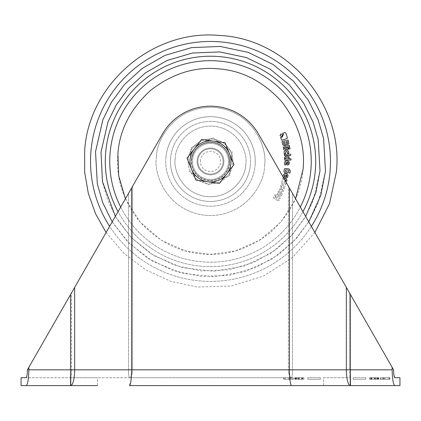 <?xml version="1.0" encoding="UTF-8"?>
<svg xmlns="http://www.w3.org/2000/svg" width="421" height="421" viewBox="0 0 421 421"><rect width="100%" height="100%" fill="white"/><g stroke="black" fill="none" stroke-linecap="round" stroke-linejoin="round"><path stroke-width="0.32" stroke-dasharray="2.1 1.58" d="M190.171 158.606A20.524 20.524 0 0 0 207.679 181.756A20.524 20.524 0 0 0 229.513 153.707A20.524 20.524 0 0 0 190.171 158.606A20.524 20.524 0 0 0 226.698 174.036A20.524 20.524 0 0 0 213.321 141.098A20.524 20.524 0 0 0 190.171 158.606M197.991 159.696A12.63 12.63 0 0 0 208.763 173.941A12.63 12.63 0 0 0 223.009 163.164A12.63 12.63 0 0 0 212.237 148.918A12.63 12.63 0 0 0 197.991 159.696A12.63 12.63 0 0 0 208.763 173.941A12.63 12.63 0 0 0 223.009 163.164A12.63 12.63 0 0 0 212.237 148.918A12.63 12.63 0 0 0 197.991 159.696M200.491 160.038A10.104 10.104 0 0 0 209.111 171.436A10.104 10.104 0 0 0 220.509 162.816A10.104 10.104 0 0 0 211.889 151.423A10.104 10.104 0 0 0 200.491 160.038M191.487 169.153L187.024 158.17L201.585 139.472L225.056 142.73L233.976 164.685L219.415 183.388L195.944 180.13L191.487 169.153M222.046 156.307A12.63 12.63 0 0 0 205.374 149.887A12.63 12.63 0 0 0 198.954 166.553A12.63 12.63 0 0 0 215.626 172.973A12.63 12.63 0 0 0 222.046 156.307A12.63 12.63 0 0 0 205.374 149.887A12.63 12.63 0 0 0 198.954 166.553A12.63 12.63 0 0 0 215.626 172.973A12.63 12.63 0 0 0 222.046 156.307M190.092 159.259A20.524 20.524 0 0 0 198.417 178.02L207.995 184.993L218.825 180.188A20.524 20.524 0 0 0 230.908 163.595L229.655 175.378L218.825 180.188L229.655 175.378L230.908 163.595A20.524 20.524 0 0 0 222.583 144.84L232.16 151.813L230.908 163.595L232.16 151.813L222.583 144.84A20.524 20.524 0 0 0 202.175 142.672L213.005 137.862L222.583 144.84L213.005 137.862L202.175 142.672A20.524 20.524 0 0 0 190.092 159.259L191.345 147.476L202.175 142.672L191.345 147.476L190.092 159.259A20.524 20.524 0 0 0 218.825 180.188A20.524 20.524 0 0 0 222.583 144.84A20.524 20.524 0 0 0 190.092 159.259M198.417 178.02L188.84 171.042L198.417 178.02A20.524 20.524 0 0 0 218.825 180.188L207.995 184.993L198.417 178.02M227.85 156.638A17.998 17.998 0 0 1 215.294 178.778A17.998 17.998 0 0 1 193.15 166.221A17.998 17.998 0 0 1 205.706 144.082A17.998 17.998 0 0 1 227.85 156.638A17.998 17.998 0 0 1 215.294 178.778A17.998 17.998 0 0 1 193.15 166.221A17.998 17.998 0 0 1 205.706 144.082A17.998 17.998 0 0 1 227.85 156.638M228.761 156.386A18.945 18.945 0 0 1 215.547 179.688A18.945 18.945 0 0 1 192.239 166.474A18.945 18.945 0 0 1 205.453 143.166A18.945 18.945 0 0 1 228.761 156.386A18.945 18.945 0 0 1 215.547 179.688A18.945 18.945 0 0 1 192.239 166.474A18.945 18.945 0 0 1 205.453 143.166A18.945 18.945 0 0 1 228.761 156.386M198.328 164.79A12.63 12.63 0 0 1 207.137 149.255A12.63 12.63 0 0 1 222.672 158.064A12.63 12.63 0 0 1 213.863 173.605A12.63 12.63 0 0 1 198.328 164.79A12.63 12.63 0 0 1 207.137 149.255A12.63 12.63 0 0 1 222.672 158.064A12.63 12.63 0 0 1 213.863 173.605A12.63 12.63 0 0 1 198.328 164.79M210.5 148.008A13.419 13.419 0 0 1 223.919 161.427A13.419 13.419 0 0 1 210.5 174.847A13.419 13.419 0 0 1 197.081 161.427A13.419 13.419 0 0 1 210.5 148.008A13.419 13.419 0 0 1 223.919 161.427A13.419 13.419 0 0 1 210.5 174.847A13.419 13.419 0 0 1 197.081 161.427A13.419 13.419 0 0 1 210.5 148.008A13.419 13.419 0 0 1 223.919 161.427A13.419 13.419 0 0 1 210.5 174.847A13.419 13.419 0 0 1 197.081 161.427A13.419 13.419 0 0 1 210.5 148.008A13.419 13.419 0 0 1 223.919 161.427A13.419 13.419 0 0 1 210.5 174.847A13.419 13.419 0 0 1 197.081 161.427A13.419 13.419 0 0 1 210.5 148.008M394.872 377.716L399.95 377.716M129.484 385.61L394.872 385.61C393.303 384.731 392.393 379.468 392.14 369.822L350.435 369.822L350.435 294.521L392.14 367.312L392.14 369.822M21.05 377.716L291.516 377.716C292.1 377.216 292.421 374.585 292.484 369.822L292.484 193.371L288.401 186.24L392.14 367.312M28.86 367.312L28.86 369.822C28.612 379.447 27.702 384.71 26.128 385.61L70.565 385.61A15.787 4.084 90 0 0 74.649 369.822L74.649 287.385L27.418 369.822L132.599 186.24L132.599 369.822L288.401 369.822L288.401 186.24L288.401 369.822L292.484 369.822C292.421 374.585 292.1 377.216 291.516 377.716L129.484 377.716C131.363 377.216 132.404 374.585 132.599 369.822L288.401 369.822C288.595 374.585 289.637 377.216 291.516 377.716C289.637 377.216 288.595 374.585 288.401 369.822L349.398 369.822C349.462 374.585 349.809 377.216 350.435 377.716C349.809 377.216 349.462 374.585 349.398 369.822L349.398 292.706L349.398 369.822L292.484 369.822L292.484 193.371L393.582 369.822L393.688 372.901M297.668 377.716L303.567 377.716L295.116 377.716L302.778 377.716L297.668 377.716L297.668 379.295L297.668 377.716M378.879 377.716L369.643 377.716L378.879 377.716L378.879 379.295L374.132 379.295L374.132 377.716M375.932 377.716L370.033 377.716L378.484 377.716L370.822 377.716L375.932 377.716L375.932 379.295L375.932 377.716M291.379 377.716L283.712 377.716L293.284 377.716L283.712 377.716L291.379 377.716L291.379 379.295L291.379 377.716L291.379 379.295L290.379 379.295L290.379 377.716L290.379 379.295L289.411 379.295L289.411 377.716L285.338 377.716L289.411 377.716L285.338 377.716L289.411 377.716L289.411 379.295L283.712 379.295L283.712 377.716L283.712 379.295L283.954 377.716L283.954 379.295L288.49 379.295L288.49 377.716L288.49 379.295L289.937 379.295L289.937 377.716L289.937 379.295L291.379 379.295L291.379 377.716L291.379 379.295L292.895 379.295L292.895 377.716L292.895 379.295L293.284 379.295L293.284 377.716L293.284 379.295L291.379 379.295L291.379 377.716L291.379 379.295L285.338 379.295L289.411 379.295L289.411 377.716L289.411 379.295L289.411 377.716L289.411 379.295L283.712 379.295L291.379 379.295L291.379 377.716M382.221 377.716L389.888 377.716L380.316 377.716L389.888 377.716L382.221 377.716L382.221 379.295L382.221 377.716L382.221 379.295L383.221 379.295L383.221 377.716L383.221 379.295L384.189 379.295L384.189 377.716L388.262 377.716L384.189 377.716L388.262 377.716L384.189 377.716L384.189 379.295L389.436 379.295L389.436 377.716L389.436 379.295L389.888 379.295L389.888 377.716L389.888 379.295L389.646 377.716L389.646 379.295L385.11 379.295L385.11 377.716L385.11 379.295L382.221 379.295L382.221 377.716L382.221 379.295L380.705 379.295L380.705 377.716L380.705 379.295L380.316 379.295L380.316 377.716L380.316 379.295L382.221 379.295L382.221 377.716L382.221 379.295L388.262 379.295L384.189 379.295L384.189 377.716L384.189 379.295L384.189 377.716L384.189 379.295L389.888 379.295L382.221 379.295L382.221 377.716M323.538 377.716L350.062 377.716L323.538 377.716L323.538 385.61L350.062 385.61L323.538 385.61L323.538 377.716M27.418 369.822L71.602 369.822C71.538 374.585 71.191 377.216 70.565 377.716C71.191 377.216 71.538 374.585 71.602 369.822L71.602 292.706L71.602 369.822L27.418 369.822L128.516 193.371L128.516 369.822L132.599 369.822C132.404 374.585 131.363 377.216 129.484 377.716C128.9 377.216 128.579 374.585 128.516 369.822C128.579 374.585 128.9 377.216 129.484 377.716L26.128 377.716M97.461 385.61L97.461 377.716L70.939 377.716L97.461 377.716L97.461 385.61L70.939 385.61L97.461 385.61L70.939 385.61L70.939 377.716L70.939 385.61M294.721 377.716L303.957 377.716L294.721 377.716L294.721 379.295L299.468 379.295L299.468 377.716M320.381 377.716L307.751 377.716L320.381 377.716L307.751 377.716L320.381 377.716L320.381 379.295L307.751 379.295L307.751 377.716L307.751 379.295L320.381 379.295L320.381 377.716L320.381 379.295L307.751 379.295L307.751 377.716L307.751 379.295L320.381 379.295L320.381 377.716M353.219 377.716L365.849 377.716L353.219 377.716L365.849 377.716L353.219 377.716L353.219 379.295L365.849 379.295L365.849 377.716L365.849 379.295L353.219 379.295L353.219 377.716L353.219 379.295L365.849 379.295L365.849 377.716L365.849 379.295L353.219 379.295L353.219 377.716M74.649 287.385L162.553 133.957A55.256 55.256 0 0 1 258.447 133.957L289.438 188.055L289.438 369.822L28.86 369.822M131.562 188.055L131.562 369.822L130.742 382.4M132.599 186.24L162.553 133.957A55.256 55.256 0 0 1 258.447 133.957L288.401 186.24L258.447 133.957A55.256 55.256 0 0 0 162.553 133.957L128.516 193.371L128.516 369.822L132.599 369.822L132.599 186.24M26.602 377.121L27.191 374.227M289.438 188.055L346.351 287.385L346.351 369.822A15.787 4.084 -90 0 0 350.435 385.61L350.435 369.822L289.438 369.822C289.569 379.342 290.264 384.605 291.516 385.61M350.062 377.716L350.062 385.61L350.062 377.716M350.435 294.521L346.351 287.385M388.262 379.295L388.262 377.716L388.262 379.295L384.189 379.295L384.205 377.716L384.205 379.295L388.262 379.295M299.468 379.295L303.957 379.295L303.957 377.716M303.957 379.295L299.199 379.295L299.199 377.716L299.199 379.295L294.721 379.295M296.684 379.295L301.994 379.295L296.684 379.295L296.684 377.716L301.994 377.716L296.684 377.716M299.305 379.295L299.305 377.716M301.994 379.295L301.994 377.716L301.994 379.295M299.363 379.295L299.363 377.716M285.338 379.295L285.338 377.716L285.338 379.295L289.411 379.295L289.395 377.716L289.395 379.295L285.338 379.295M370.033 379.295L378.484 379.295L370.822 379.295L375.932 379.295L374.401 379.295L374.401 377.716L374.401 379.295L370.033 379.295L370.033 377.716M375.032 379.295L375.032 377.716M378.484 379.295L378.484 377.716M378.19 379.295L378.19 377.716M375.127 379.295L375.127 377.716M372.001 379.295L372.001 377.716M375.421 379.295L375.421 377.716M377.358 379.295L377.358 377.716M377.895 379.295L377.895 377.716L377.895 379.295M377.263 379.295L377.263 377.716M371.222 379.295L371.222 377.716M370.822 379.295L370.822 377.716M371.19 379.295L371.19 377.716M380.705 379.295L380.705 377.716L380.705 379.295L380.316 379.295L382.221 379.295L380.705 379.295M384.189 379.295L384.189 377.716L384.189 379.295M374.132 379.295L369.643 379.295L369.643 377.716M369.643 379.295L378.879 379.295M376.916 379.295L371.606 379.295L376.916 379.295L376.916 377.716L371.606 377.716L376.916 377.716M374.295 379.295L374.295 377.716M371.606 379.295L371.606 377.716L371.606 379.295M374.237 379.295L374.237 377.716M303.567 379.295L295.116 379.295L303.567 379.295L303.567 377.716M298.568 379.295L298.568 377.716M295.41 379.295L295.41 377.716M298.473 379.295L298.473 377.716M301.599 379.295L301.599 377.716M298.179 379.295L298.179 377.716M296.242 379.295L296.242 377.716M295.705 379.295L295.705 377.716L295.705 379.295M296.337 379.295L296.337 377.716M302.378 379.295L302.378 377.716M302.778 379.295L302.778 377.716M302.41 379.295L302.41 377.716M292.895 379.295L292.895 377.716L292.895 379.295L293.284 379.295L291.379 379.295L292.895 379.295M289.411 379.295L289.411 377.716L289.411 379.295M125.416 198.786L140.177 222.172L161.127 240.154L185.372 250.89L209.847 254.352L235.186 251.011L260.141 239.981L281.154 221.783L295.584 198.786M303.094 169.242C301.378 192.997 290.495 214.057 270.45 232.429C248.979 249.116 226.393 256.315 202.685 254.021C178.93 252.305 157.87 241.428 139.498 221.378C122.816 199.907 115.617 177.32 117.906 153.618C119.622 129.863 130.505 108.797 150.55 90.431C172.021 73.743 194.607 66.544 218.315 68.834C242.07 70.549 263.13 81.432 281.502 101.477C298.184 122.953 305.383 145.54 303.094 169.242M232.839 163.311A22.418 22.418 0 0 0 212.384 139.088A22.418 22.418 0 0 0 188.161 159.543A22.418 22.418 0 0 1 212.384 139.088A22.418 22.418 0 0 1 232.839 163.311A22.418 22.418 0 0 1 208.616 183.766A22.418 22.418 0 0 1 188.161 159.543A22.418 22.418 0 0 0 208.616 183.766A22.418 22.418 0 0 0 232.839 163.311M229.692 163.048A19.261 19.261 0 0 0 212.121 142.235A19.261 19.261 0 0 0 191.308 159.812A19.261 19.261 0 0 1 212.121 142.235A19.261 19.261 0 0 1 229.692 163.048A19.261 19.261 0 0 1 208.879 180.62A19.261 19.261 0 0 1 191.308 159.812A19.261 19.261 0 0 0 208.879 180.62A19.261 19.261 0 0 0 229.692 163.048M288.98 168.926L286.106 168.558M288.559 170.21L288.98 170.505L288.664 172.936L289.985 173.105L290.301 170.626M285.354 171.147L285.68 169.874M284.743 168.7L283.991 171.358L284.554 172.684L287.332 173.163L287.501 171.847L285.575 171.594M287.717 177.12L288.053 175.399L287.19 174.115L284.791 173.647L283.512 174.505L282.965 177.299L284.222 177.546M284.717 175.036L285.349 177.767L286.433 177.978M281.644 192.723L278.465 191.208L277.96 192.265L280.844 193.644L280.912 194.097L280.207 194.981L277.318 193.613L276.808 194.67L280.191 196.265L281.465 195.67L282.165 194.197L281.644 192.723L282.165 194.197L281.465 195.67L280.191 196.265L276.808 194.67L277.318 193.613L280.207 194.981L280.912 194.097L280.844 193.644L277.96 192.265L278.465 191.208L281.644 192.723M275.918 195.255L274.892 194.681L273.461 197.296L273.924 198.528L278.565 201.143L279.134 200.128L276.376 198.58L276.297 198.123L277.176 197.307L279.865 198.812L280.439 197.786L276.781 195.923L275.834 196.544L275.092 197.865L274.771 197.307L275.918 195.255L274.745 197.37L274.945 197.786L276.781 195.923L280.439 197.786L279.865 198.812L277.176 197.307L276.297 198.123L276.376 198.58L279.134 200.128L278.565 201.143L273.924 198.528L273.461 197.296L274.892 194.681L275.918 195.255M282.291 191.718L283.454 191.15L284.538 188.492L283.501 188.076L282.596 190.329L282.217 190.455L282.691 188.95L282.091 187.492L281.017 187.082L279.802 187.861L279.202 189.361L279.623 190.655L282.096 191.666L279.623 190.655L279.202 189.361L279.802 187.861L281.017 187.082L282.091 187.492L282.691 188.95L282.338 190.492L283.501 188.076L284.538 188.492L283.454 191.15L282.291 191.718M286.075 182.019L282.175 180.63L281.823 181.746L284.854 182.698L284.864 183.582L284.485 183.777L281.481 182.83L281.128 183.945L284.133 184.898L284.175 185.761L283.743 185.966L280.786 185.024L280.433 186.145L283.78 187.213L284.422 187.256L285.17 186.514L285.322 184.661L286.259 183.051L286.075 182.019L282.175 180.63L281.823 181.746L284.854 182.698L284.864 183.582L284.485 183.777L281.481 182.83L281.128 183.945L284.133 184.898L284.175 185.761L283.743 185.966L280.786 185.024L280.433 186.145L284.422 187.256L285.17 186.514L285.322 184.661L285.991 183.909L286.322 182.614M285.806 180.341L285.68 180.841L286.817 181.125L287.011 180.351L286.148 178.909L282.812 178.078L282.528 179.214L285.633 179.993M288.232 161.011L285.791 160.954L284.675 162.017L284.601 164.858L285.885 164.89L286.133 162.143L287.033 164.921L288.138 164.948L289.259 163.885L289.301 162.132M290.995 160.017L290.969 158.754L284.659 158.885L284.685 160.143L290.995 160.017M286.843 155.67L284.554 157.233L284.643 158.685L286.927 156.986L289.164 158.117L289.074 156.696M290.753 155.302L290.674 154.044M289.643 154.112L284.375 154.449L284.454 155.707L289.495 155.386M287.401 151.855L287.59 153.418L288.811 153.27L288.564 151.202L287.369 150.265L284.985 150.555L284.049 151.749L284.296 153.812L285.554 153.665L285.638 151.744L287.048 151.576M288.785 149.113L290.032 148.913L289.832 147.671L288.585 147.866M284.691 149.765L288.285 149.192L288.085 147.95L283.596 148.666L283.796 149.908M285.48 147.508L289.653 146.724L289.416 145.482L284.454 146.419M283.217 146.655L283.449 147.892M286.027 144.54L288.017 144.635M284.18 145.687L285.049 145.477M288.885 143.229L288.127 140.072L281.986 141.54L282.775 144.824M280.86 133.904L280.007 135.62L281.717 136.478L282.575 134.757M280.597 137.33L281.423 139.809L282.102 140.146L287.059 138.493L287.396 137.809L285.738 132.857L285.059 132.52L282.591 133.346M283.312 177.367L282.965 177.299L283.044 176.894M284.68 179.751L282.528 179.214L282.812 178.078L283.875 178.341M281.186 189.866L280.297 189.603L280.891 188.166L281.707 188.613L281.281 189.729L280.297 189.603L281.065 188.166L281.707 188.613L281.186 189.866M286.969 175.594L286.769 176.599L286.28 176.831L286.048 175.083L286.722 175.215M287.901 163.843L287.269 162.153L288.259 162.506L288.232 163.527M283.854 144.187L283.444 142.477L284.743 142.166L285.154 143.877M284.922 144.256L284.238 144.424M286.443 143.403L286.07 141.845L287.285 141.556L287.659 143.114L286.827 143.64L286.443 143.403M70.565 294.521L70.565 385.61M383.663 379.295L383.663 377.716L383.663 379.295M284.164 379.295L284.164 377.716L284.164 379.295M295.116 379.295L295.116 377.716M330.043 171.515A119.964 119.964 0 0 0 220.588 41.889A119.964 119.964 0 0 0 90.957 151.339A119.964 119.964 0 0 0 200.412 280.97A119.964 119.964 0 0 0 330.043 171.515M325.48 171.131L323.596 138.551L318.102 119.764L308.304 100.203L293.411 81.179L273.171 64.539L248.206 52.372L220.204 46.447L191.602 47.599L164.953 55.409L142.209 68.423L124.337 84.679L111.397 102.324L102.835 119.922L95.52 151.728L97.404 184.309L102.898 203.09L112.696 222.656L127.589 241.68L147.829 258.315L172.794 270.482L200.796 276.408L229.398 275.26L256.047 267.446L278.791 254.437L296.663 238.181L309.603 220.536L318.165 202.938L325.48 171.131M219.346 56.598A105.203 105.203 0 0 0 105.671 152.581A105.203 105.203 0 0 0 201.654 266.261A105.203 105.203 0 0 0 315.329 170.273A105.203 105.203 0 0 0 219.346 56.598M100.998 152.186L107.965 121.895L116.117 105.139L128.442 88.336L145.461 72.849L167.121 60.461L192.502 53.02L219.741 51.925L246.411 57.566L270.182 69.155L289.464 85L303.646 103.119L312.982 121.748L318.213 139.64L320.002 170.668L313.035 200.959L304.883 217.72L292.558 234.523L275.539 250.006L253.879 262.399L228.498 269.84L201.259 270.935L174.589 265.288L150.818 253.7L131.536 237.854L117.354 219.741L108.018 201.106L102.787 183.219L100.998 152.186M120.68 207.048A100.74 100.74 0 0 0 300.32 207.048M310.882 169.9A100.74 100.74 0 0 1 202.027 261.815A100.74 100.74 0 0 1 110.118 152.96A100.74 100.74 0 0 1 218.973 61.045A100.74 100.74 0 0 1 310.882 169.9M156.554 156.875C153.055 172.473 166.079 211.268 205.948 215.373C245.938 218.01 265.283 181.946 264.446 165.979C265.283 181.946 245.938 218.01 205.948 215.373C166.079 211.268 153.055 172.473 156.554 156.875C155.717 140.914 175.062 104.85 215.052 107.481C254.921 111.586 267.945 150.386 264.446 165.979C267.945 150.386 254.921 111.586 215.052 107.481C175.062 104.85 155.717 140.914 156.554 156.875M165.9 157.665A44.758 44.758 0 0 0 206.737 206.027A44.758 44.758 0 0 0 255.1 165.19A44.758 44.758 0 0 1 206.737 206.027A44.758 44.758 0 0 1 165.9 157.665A44.758 44.758 0 0 1 214.263 116.828A44.758 44.758 0 0 1 255.1 165.19A44.758 44.758 0 0 0 214.263 116.828A44.758 44.758 0 0 0 165.9 157.665M170.6 158.064A40.042 40.042 0 0 1 213.868 121.527A40.042 40.042 0 0 1 250.4 164.795A40.042 40.042 0 0 0 213.868 121.527A40.042 40.042 0 0 0 170.6 158.064A40.042 40.042 0 0 0 207.132 201.327A40.042 40.042 0 0 0 250.4 164.795A40.042 40.042 0 0 1 207.132 201.327A40.042 40.042 0 0 1 170.6 158.064M175.273 158.454C174.726 148.034 187.361 124.484 213.473 126.2C239.507 128.884 248.011 154.218 245.727 164.4C248.011 154.218 239.507 128.884 213.473 126.2C187.361 124.484 174.726 148.034 175.273 158.454C172.989 168.642 181.493 193.976 207.527 196.654C233.639 198.375 246.274 174.826 245.727 164.4C246.274 174.826 233.639 198.375 207.527 196.654C181.493 193.976 172.989 168.642 175.273 158.454M311.382 226.351A119.964 119.964 0 0 1 109.618 226.351M308.803 221.851L293.574 241.507L272.113 258.989L244.796 271.603L213.536 276.776L181.577 273.134L152.502 261.183L129.01 243.122L112.196 221.851M115.333 216.383L131.157 237.465L153.781 255.552L182.177 267.609L213.584 271.277L244.259 266.009L270.835 253.279L291.4 235.807L305.667 216.383M302.952 211.637A105.203 105.203 0 0 1 118.048 211.637M106.092 232.508L123.853 253.321L145.703 269.835L170.616 281.265L197.365 287.043L231.255 286.012L263.688 275.981L292.242 257.715L314.903 232.503"/><path stroke-width="0.63" d="M230.829 164.248A20.524 20.524 0 0 0 229.513 153.707L225.056 142.73L201.585 139.472L187.024 158.17L195.944 180.13L219.415 183.388L233.976 164.685L229.513 153.707A20.524 20.524 0 0 0 194.302 148.823A20.524 20.524 0 0 0 207.679 181.756A20.524 20.524 0 0 0 230.829 164.248M393.988 375.479L394.872 377.716L399.95 377.716L399.95 385.61L394.872 385.61L399.95 385.61M393.688 372.901L393.972 375.4M27.323 372.743L27.418 369.822C27.318 374.637 26.891 377.269 26.128 377.716L21.05 377.716L21.05 385.61L26.128 385.61L21.05 385.61M97.461 385.61L26.128 385.61C27.697 384.731 28.607 379.468 28.86 369.822L70.565 369.822L70.565 294.521L162.553 133.957A55.256 55.256 0 0 1 258.447 133.957L289.438 188.055L289.438 369.822L346.351 369.822L346.351 287.385L393.582 369.822C393.682 374.648 394.114 377.279 394.872 377.716M131.562 188.055L131.562 369.822L289.438 369.822C289.569 379.342 290.264 384.605 291.516 385.61L129.484 385.61C130.736 384.605 131.431 379.342 131.562 369.822L74.649 369.822A15.787 4.084 90 0 1 70.565 385.61L70.939 385.61M27.418 369.822L28.86 367.312L28.86 369.822M26.128 377.716L26.602 377.121M27.191 374.227L27.312 372.911M70.565 294.521L28.86 367.312M392.14 367.312L392.14 369.822C392.388 379.447 393.298 384.71 394.872 385.61L291.516 385.61M289.438 188.055L346.351 287.385M350.435 294.521L350.435 385.61A15.787 4.084 -90 0 1 346.351 369.822L392.14 369.822M129.484 385.61L130.742 382.4M295.584 198.786L303.094 169.242C305.383 145.534 298.184 122.948 281.502 101.477C263.13 81.432 242.064 70.549 218.315 68.834C194.607 66.544 172.021 73.743 150.55 90.431C130.499 108.802 119.622 129.863 117.906 153.618L118.717 175.952L125.416 198.786M290.301 170.626L288.98 168.926L290.301 170.626L289.985 173.105L288.664 172.936L288.753 170.237L286.001 169.879L288.559 170.21M285.575 171.594L285.354 171.147L285.575 171.594L287.501 171.847L287.332 173.163L284.554 172.684L283.991 171.358L284.186 169.847L284.743 168.7L286.106 168.558L284.743 168.7M286.433 177.978L287.717 177.12L286.433 177.978L285.349 177.767L284.933 174.878M284.222 177.546L284.717 175.036L284.222 177.546L283.312 177.367M285.633 179.993L285.806 180.341L284.68 179.751M285.948 162.369L285.885 164.89L284.601 164.858L284.675 162.017L285.791 160.954L288.232 161.011L289.301 162.132L288.232 161.011M285.175 158.875L290.969 158.754L290.995 159.985M289.074 156.696L286.843 155.67L289.074 156.696L289.164 158.117L286.927 156.986L284.643 158.685L284.554 157.233L286.843 155.67M289.495 155.386L290.737 155.054M290.674 154.044L290.753 155.302L284.454 155.707L284.375 154.449L289.643 154.112M287.048 151.576L287.401 151.855L285.638 151.744L285.554 153.665L284.296 153.812L284.049 151.749L284.985 150.555L287.369 150.265L288.564 151.202L288.811 153.27L287.59 153.418L287.401 151.855M288.585 147.866L288.785 149.113L288.585 147.866L289.832 147.671L289.99 148.666M283.796 149.908L283.596 148.666L288.085 147.95L288.285 149.192L284.691 149.765M283.428 147.766L285.48 147.508M284.454 146.419L289.416 145.482L289.653 146.724L283.449 147.892L283.217 146.655M285.049 145.477L286.027 144.54L288.017 144.635L288.885 143.229L288.127 140.072L281.986 141.54L282.775 144.824L284.18 145.687L286.212 144.74M282.575 134.757L280.86 133.904L282.575 134.757L281.717 136.478L280.007 135.62L280.86 133.904M282.033 137.378L280.597 137.33L282.033 137.378L283.48 134.462L282.033 137.378M282.591 133.346L283.48 134.462L282.591 133.346L285.059 132.52L285.738 132.852L287.396 137.809L287.059 138.493L282.102 140.146L281.423 139.809L280.597 137.33M286.106 168.558L288.98 168.926M285.68 169.874L285.354 171.147M283.044 176.894L283.512 174.505L284.791 173.647L287.19 174.115L288.053 175.399L287.717 177.12M285.527 181.688L286.075 182.019L286.259 183.051M283.875 178.341L286.148 178.909L287.011 180.351L286.817 181.125L285.68 180.841L285.806 180.341M289.301 162.132L289.259 163.885L288.138 164.948L287.033 164.921L286.133 162.143M290.995 160.017L284.685 160.143L284.659 158.885M290.032 148.913L288.785 149.113M282.775 144.824L284.18 145.687M288.885 143.229L288.017 144.635M286.969 175.594L286.769 176.599L286.28 176.831L286.048 175.083L286.969 175.594L286.722 175.215M288.259 162.506L288.232 163.527L287.79 163.837L287.269 162.153L288.259 162.506L287.953 162.174M284.743 142.166L285.154 143.877L284.238 144.424L283.854 144.187L283.444 142.477L284.743 142.166M286.827 143.64L286.07 141.845L287.285 141.556L287.659 143.114L286.827 143.64M286.769 176.599L286.391 176.852M288.232 163.527L287.901 163.843M285.154 143.877L284.922 144.256M284.238 144.424L283.854 144.187M287.659 143.114L287.427 143.493M74.649 287.385L74.649 369.822L70.565 369.822L70.565 385.61M109.618 226.351A119.964 119.964 0 0 1 220.588 41.889A119.964 119.964 0 0 1 311.382 226.351M112.196 221.851L102.666 202.496L97.33 183.94L95.52 151.728L102.835 119.922L111.397 102.324L124.337 84.679L142.209 68.423L164.953 55.409L191.602 47.599L220.204 46.447L248.206 52.372L273.171 64.539L293.411 81.179L308.304 100.203L318.102 119.764L323.596 138.551L325.48 171.131L320.87 195.081L308.803 221.851M305.667 216.383L315.976 192.265L320.002 170.668L318.213 139.64L312.982 121.748L303.646 103.119L289.464 85L270.182 69.155L246.411 57.566L219.741 51.925L192.502 53.02L167.121 60.461L145.461 72.849L128.442 88.336L116.117 105.139L107.965 121.895L100.998 152.186L102.487 181.677L115.333 216.383M118.048 211.637A105.203 105.203 0 0 1 219.346 56.598A105.203 105.203 0 0 1 302.952 211.637M300.32 207.048A100.74 100.74 0 0 0 218.973 61.045A100.74 100.74 0 0 0 120.68 207.048M106.092 232.508L95.556 213.768L88.347 193.502L84.668 172.3L84.647 150.807C88.589 84.332 152.27 29.465 218.599 35.39C287.001 37.974 343.915 104.024 336.353 172.047L329.532 203.643L314.903 232.503"/></g></svg>
